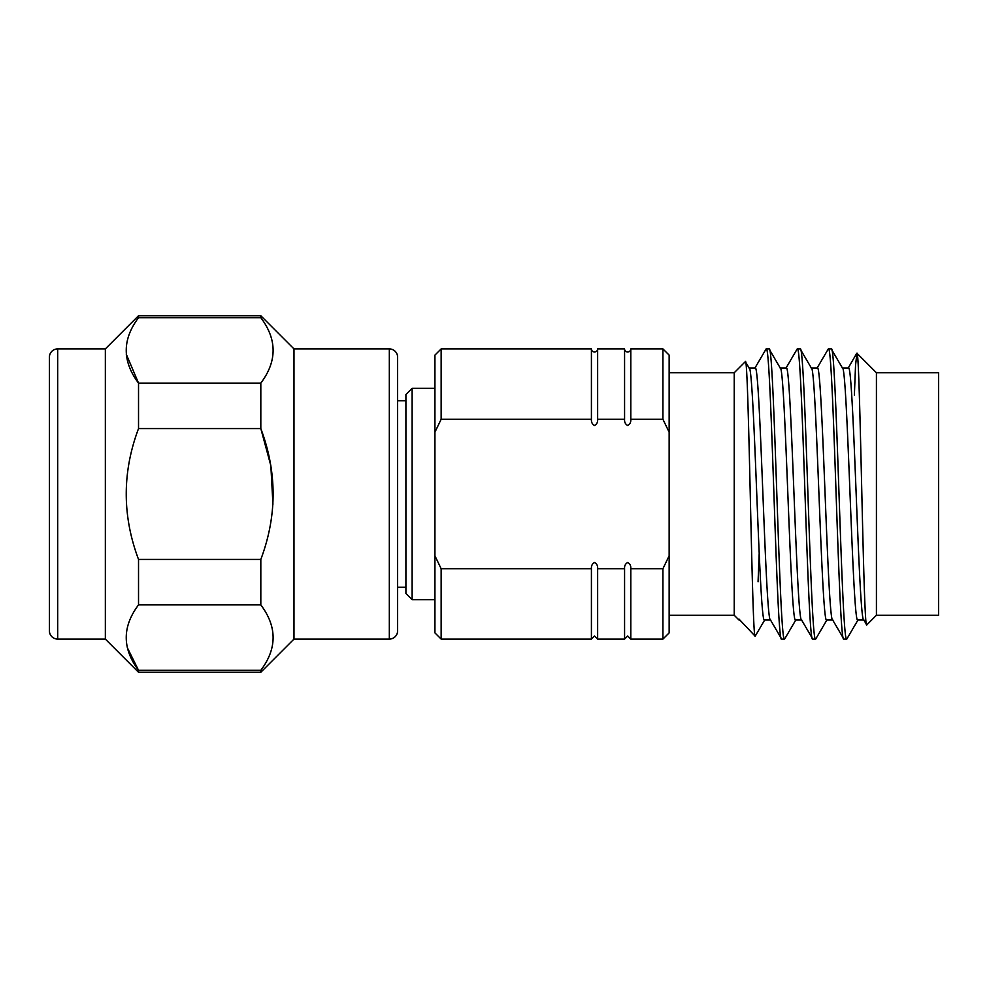 <?xml version="1.0" encoding="UTF-8"?>
<svg xmlns="http://www.w3.org/2000/svg" width="988" height="988" viewBox="0 0 988 988"><rect width="100%" height="100%" fill="white"/><g stroke="black" fill="none" stroke-linecap="round" stroke-linejoin="round"><path stroke-width="1.48" d="M597.641 419.27L597.641 348.912A3.112 3.112 0 0 1 594.529 352.012A3.112 3.112 0 0 1 591.417 348.912L591.417 419.27L441.142 419.27L434.93 432.201L434.93 555.799L441.142 568.73L591.417 568.73C591.195 565.84 592.232 563.753 594.529 562.505C596.826 563.753 597.864 565.84 597.641 568.73L597.641 639.088L624.577 639.088L624.577 568.73C624.354 565.84 625.392 563.753 627.689 562.505C629.998 563.753 631.023 565.84 630.801 568.73L630.801 639.088L662.923 639.088L669.148 632.876L669.148 432.201L662.923 419.27L630.801 419.27C631.023 422.16 629.986 424.247 627.689 425.495C625.392 424.247 624.354 422.16 624.577 419.27L597.641 419.27C597.864 422.16 596.826 424.247 594.529 425.495C592.232 424.247 591.195 422.16 591.417 419.27M630.801 419.27L630.801 348.912A3.112 3.112 0 0 1 627.689 352.012A3.112 3.112 0 0 1 624.577 348.912L624.577 419.27M434.93 432.201L434.93 355.124L441.142 348.912L591.417 348.912M597.641 348.912L624.577 348.912M630.801 348.912L662.923 348.912L662.923 419.27M49.4 357.199L49.4 630.801L49.4 357.199A8.287 8.287 0 0 1 57.687 348.912L105.358 348.912L138.53 315.74L260.82 315.74L260.82 317.691C277.196 339.502 277.196 361.299 260.82 383.109L260.82 428.582C277.196 472.202 277.196 515.81 260.82 559.418L260.82 604.891C277.196 626.701 277.196 648.511 260.82 670.309L260.82 672.26L293.979 639.088L389.321 639.088A8.287 8.287 0 0 0 397.621 630.801L397.621 357.199A8.287 8.287 0 0 0 389.321 348.912L389.321 639.088M49.4 630.801A8.287 8.287 0 0 0 57.687 639.088L105.358 639.088L138.53 672.26L260.82 672.26M105.358 348.912L105.358 639.088M127.316 647.659L138.53 670.309L138.53 672.26M260.82 670.309L138.53 670.309C122.154 648.499 122.154 626.701 138.53 604.891L260.82 604.891M260.82 559.418L138.53 559.418L138.53 604.891M138.53 559.418C122.154 515.798 122.154 472.19 138.53 428.582L260.82 428.582L270.848 465.706L272.935 504.213M126.266 354.186L138.53 383.109L138.53 428.582M260.82 383.109L138.53 383.109C122.154 361.299 122.154 339.489 138.53 317.691L260.82 317.691M138.53 315.74L138.53 317.691M260.82 315.74L293.979 348.912L293.979 639.088M293.979 348.912L389.321 348.912M405.907 400.733L397.621 400.733L397.621 587.267L405.907 587.267M412.132 599.704L412.132 388.296L405.907 394.508L405.907 593.492L412.132 599.704L434.93 599.704M412.132 388.296L434.93 388.296M669.148 615.252L734.232 615.252L738.975 620.007L738.975 619.068L755.178 636.198C752.004 643.015 748.731 351.345 745.323 361.657L749.324 368.289M669.148 372.748L734.232 372.748L734.232 615.252M734.232 372.748L745.323 361.657M816.965 368.289L828.327 348.912C833.514 339.897 838.689 648.042 843.875 639.088L846.79 639.088C841.603 648.079 836.416 339.872 831.241 348.912L842.591 368.289M832.514 619.711L843.875 639.088M828.327 348.912L831.241 348.912M754.783 368.289L766.145 348.912C771.332 339.983 776.506 648.017 781.693 639.088L784.608 639.088C779.409 648.017 774.234 339.946 769.059 348.912L780.409 368.289M770.331 619.711L781.693 639.088M766.145 348.912L769.059 348.912M785.88 368.289L797.23 348.912C802.417 339.921 807.604 648.128 812.778 639.088L815.693 639.088C810.506 648.103 805.331 339.971 800.144 348.912L811.506 368.289M801.429 619.711L812.778 639.088M797.23 348.912L800.144 348.912M759.192 553.515L758.068 581.759M795.958 619.711L784.608 639.088M827.042 619.711L815.693 639.088M876.418 372.748L876.418 615.252L866.772 624.898C863.364 635.049 860.091 346.418 856.917 353.247L876.418 372.748L938.6 372.748L938.6 615.252L876.418 615.252M863.611 619.711L866.772 624.898M863.944 620.007C858.757 627.763 853.583 360.188 848.396 367.993L842.431 367.993M842.258 367.993C847.445 360.25 852.619 627.763 857.806 620.007L863.771 620.007M832.847 620.007C827.672 627.837 822.485 360.2 817.298 367.993L811.333 367.993M811.173 367.993C816.347 360.151 821.534 627.8 826.709 620.007L832.686 620.007M801.762 620.007C796.575 627.751 791.4 360.25 786.213 367.993L780.248 367.993M780.075 367.993C785.262 360.237 790.437 627.825 795.624 620.007L801.589 620.007M770.665 620.007C765.49 627.8 760.303 360.163 755.116 367.993L749.151 367.993M748.99 367.993C754.165 360.2 759.34 627.751 764.539 620.007L770.504 620.007M764.86 619.711L755.178 636.198M858.14 619.711L846.79 639.088M739.58 620.007L738.975 619.068M854.373 395.126L855.546 365.19L856.917 353.247M597.641 568.73L624.577 568.73M630.801 568.73L662.923 568.73L669.148 555.799M662.923 348.912L669.148 355.124L669.148 432.201M662.923 568.73L662.923 639.088M591.417 568.73L591.417 639.088L594.529 635.988L597.641 639.088M441.142 348.912L441.142 419.27M441.142 568.73L441.142 639.088L591.417 639.088M434.93 555.799L434.93 632.876L441.142 639.088M57.687 348.912L57.687 639.088M624.577 639.088L627.689 635.988L630.801 639.088M848.062 368.289L856.732 353.309M739.246 619.711L739.617 620.353"/></g></svg>
